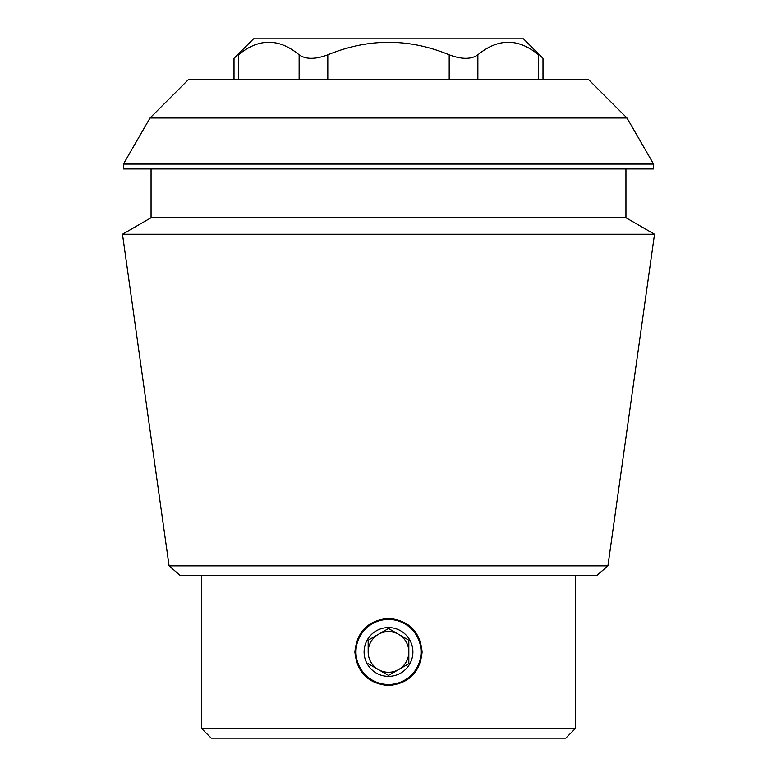 <?xml version="1.0" encoding="UTF-8"?>
<svg xmlns="http://www.w3.org/2000/svg" width="777" height="777" viewBox="0 0 777 777"><rect width="100%" height="100%" fill="white"/><g stroke="black" fill="none" stroke-linecap="round" stroke-linejoin="round"><path stroke-width="1.17" d="M354.885 651.961C356.905 631.555 368.104 620.357 388.481 618.346C408.887 620.357 420.095 631.555 422.115 651.942C420.114 672.319 408.925 683.537 388.529 685.576C368.133 683.575 356.915 672.377 354.885 651.961M387.849 618.346A33.615 33.615 0 0 1 388.481 618.346M327.807 79.507L327.807 54.837C368.434 38.141 408.896 38.141 449.193 54.837C461.703 59.499 471.26 59.499 477.865 54.837C498.144 38.102 518.376 38.102 538.558 54.837C544.405 59.499 544.405 59.499 538.558 54.837C544.405 59.499 544.405 59.499 538.558 54.837L538.558 79.507M238.442 79.507L238.442 54.837C232.595 59.499 232.595 59.499 238.442 54.837C258.712 38.102 278.943 38.102 299.135 54.837C305.788 59.499 315.345 59.499 327.807 54.837M626.971 117.987L588.5 79.507L188.5 79.507L150.029 117.987L626.971 117.987L653.583 164.073L123.417 164.073L123.417 168.949L653.583 168.949L653.583 164.073M169.085 565.86L180.206 575.524L596.794 575.524L607.915 565.86L169.085 565.86L122.484 234.246L654.516 234.246L625.941 217.745L151.059 217.745L122.484 234.246M575.524 575.524L575.524 728.389L201.476 728.389L211.237 738.15L565.763 738.15L575.524 728.389M625.941 168.949L625.941 217.745M607.915 565.86L654.516 234.246M234.003 79.507L234.003 58.362L253.516 38.85L523.484 38.85L542.997 58.362L542.997 79.507M355.973 651.961A32.527 32.527 0 0 1 404.759 623.785A32.527 32.527 0 0 1 404.759 680.128A32.527 32.527 0 0 1 355.973 651.961M412.898 651.961A24.398 24.398 0 0 0 376.301 630.827A24.398 24.398 0 0 0 376.301 673.086A24.398 24.398 0 0 0 412.898 651.961M388.5 675.427L408.828 663.694L408.828 640.219L388.5 628.486L368.172 640.219L368.172 651.961A20.328 20.328 0 0 1 398.669 634.353A20.328 20.328 0 0 1 398.669 669.56A20.328 20.328 0 0 1 368.172 651.961L368.172 640.219L388.5 628.486L408.828 640.219L408.828 663.694L398.669 669.56L388.5 675.427L368.172 663.694L388.5 675.427M449.193 79.507L449.193 54.837M477.865 79.507L477.865 54.837M299.135 79.507L299.135 54.837M201.476 575.524L201.476 728.389M150.029 117.987L123.417 164.073M151.059 168.949L151.059 217.745"/></g></svg>
